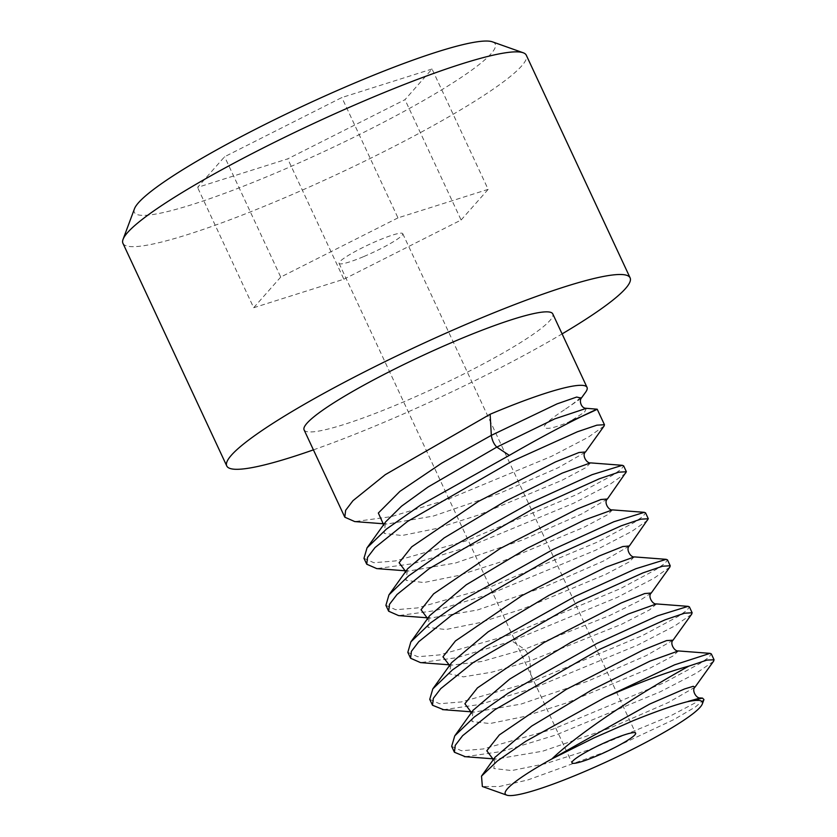 <?xml version="1.0" encoding="UTF-8"?>
<svg xmlns="http://www.w3.org/2000/svg" width="837" height="837" viewBox="0 0 837 837"><rect width="100%" height="100%" fill="white"/><g stroke="black" fill="none" stroke-linecap="round" stroke-linejoin="round"><path stroke-width="0.63" stroke-dasharray="4.18 3.14" d="M703.959 699.554L695.516 706.899L674.214 719.412L604.304 752.285L527.76 779.979L499.176 786.55L482.353 786.487M700.339 697.953L694.752 703.101L670.929 715.677L588.526 749.962L545.347 763.721L511.721 770.563L493.872 768.533L494.96 757.359M678.409 650.945L672.854 656.072L649.052 668.637L566.701 702.913L523.523 716.681L489.875 723.545L471.974 721.536L472.999 710.393M656.48 603.927L649.638 609.849L621.724 624.214L529.957 661.021L491.863 672.174L463.468 676.861L449.27 673.795L451.363 662.988M713.459 661.387L696.604 672.99L660.194 691.822L555.81 735.022L501.802 751.469L465.299 756.7M691.508 614.41L674.643 626.003L637.846 645.013L533.891 688.014L479.852 704.472L443.579 709.692M669.841 567.078L653.906 578.304L617.465 597.262L511.972 640.996L457.18 657.641L420.53 662.611M451.666 746.374L461.48 750.747L483.169 748.979L553.069 729.142L664.337 682.605L699.878 663.532L708.876 657.307L711.324 653.906M429.747 699.355L439.582 703.739L461.511 701.919L531.15 682.134L642.481 635.565L678.001 616.503L686.957 610.299L689.406 606.898M407.828 652.347L417.757 656.742L439.707 654.89L509.231 635.126L620.615 588.537L656.051 569.505L665.049 563.27L667.476 559.89M385.909 605.339L395.723 609.723L417.443 607.934L487.301 588.108L598.622 541.56L634.111 522.508L643.109 516.283L645.557 512.872M647.901 520.08L631.872 531.359L595.588 550.233L490.043 593.988L435.271 610.623L398.621 615.603M363.98 558.331L373.877 562.715L395.639 560.905L465.382 541.1L576.63 494.583L612.15 475.521L621.169 469.285L623.638 465.864M625.982 473.072L609.953 484.351L573.596 503.257L468.124 546.979L413.175 563.657L376.713 568.595M304.093 429.883A137.195 17.274 155 0 0 400.986 403.005A137.195 17.274 155 0 0 552.786 313.917M604.063 426.054L588.024 437.343L551.646 456.259L446.205 499.971L391.256 516.649L354.762 521.587M581.192 398.328L564.431 409.795A137.195 17.274 155 0 0 585.597 392.229M564.431 409.795C551.97 417.977 545.222 423.564 544.186 426.567C544.929 430.072 553.498 428.398 569.913 421.545L597.147 409.209M634.059 556.898L629.424 561.805L605.842 574.318L523.083 608.813L479.58 622.686L445.765 629.55L427.979 627.394L429.433 615.99M612.475 509.89L607.526 514.776L583.975 527.279L501.206 561.784L457.682 575.668L423.846 582.542L406.06 580.386L407.514 568.972M590.556 462.882L585.607 467.757L562.056 480.271L479.287 514.776L435.763 528.66L401.917 535.534L384.131 533.378L385.595 521.964M651.196 593.077L638.788 601.133L609.681 615.519L524.485 649.271L481.767 661.492L452.514 665.059L448.883 664.568M629.298 546.048L603.331 561.114L544.5 586.925L477.477 610.006L430.553 618.051L426.88 617.539M607.369 499.051L581.38 514.117L522.633 539.896L455.705 562.956L408.738 571.043L404.951 570.531M585.209 452.315L558.059 467.789L499.438 493.391L433.346 516.063L386.956 524.046L383.095 523.533M586.434 408.31L584.571 412.076L569.913 421.545M313.415 449.867A222.527 28.008 155 0 0 383.921 422.35A222.527 28.008 -25 0 0 562.098 333.9M122.934 243.305A222.527 28.008 155 0 0 280.102 199.708A222.527 28.008 -25 0 0 526.295 55.211M492.449 41.85A199.101 25.058 -25 0 1 274.965 173.343A199.101 25.058 155 0 1 134.464 208.779M432.038 69.011L341.852 97.531L224.609 156.718L197.553 187.383L287.74 158.863L404.982 99.676L432.038 69.011L488.159 189.361L397.973 217.882L341.852 97.531M397.973 217.882L280.73 277.068L224.609 156.718M280.73 277.068L253.674 307.734L197.553 187.383M253.674 307.734L343.861 279.213L287.74 158.863M343.861 279.213L461.103 220.016L404.982 99.676M461.103 220.016L488.159 189.361M363.886 256.509A35.133 4.426 155 0 0 402.764 233.69A35.133 4.426 155 0 0 377.947 240.575A35.133 4.426 155 0 0 339.069 263.393A35.133 4.426 155 0 0 363.886 256.509M694.961 687.198L668.365 702.505L609.451 728.274L542.753 751.176L496.195 759.065L492.637 758.573M673.042 640.19L646.488 655.476L587.616 681.234L520.949 704.126L474.338 712.067L470.697 711.555M531.15 682.134L529.957 661.021C529.13 655.988 527.3 652.065 524.485 649.271L511.972 640.996M496.195 759.065L492.344 758.312M493.265 759.724L495.253 756.951M474.349 712.057L470.384 711.262M471.325 712.737L473.365 709.902M492.826 758.803L496.111 759.054M470.875 711.785L474.255 712.046M452.472 665.059L448.59 664.296M449.459 665.645L451.551 662.737M430.542 618.02L426.577 617.277M427.519 618.669L427.623 619.432L429.695 615.676M408.759 571.001L404.595 570.196M405.558 571.702L405.663 572.466L407.713 568.762M386.945 524.014L382.75 523.188M383.66 524.673L385.7 521.859M449.05 664.798L452.294 665.049M427.069 617.779L430.396 618.03M405.129 570.771L408.466 571.022M383.262 523.753L386.537 524.014M402.764 233.69L635.649 733.139M339.069 263.393L571.964 762.831"/><path stroke-width="1.26" d="M551.949 758.877A108.758 13.685 155 0 0 506.772 795.15A108.758 13.685 155 0 0 609.598 760.394A108.758 13.685 155 0 0 702.316 703.969A108.758 13.685 155 0 0 686.748 701.866C673.136 705.455 655.214 711.743 632.992 720.751L593.82 737.993L551.949 758.877L649.774 704.022L684.582 688.945L693.266 686.298L694.961 687.198M596.781 755.947A35.133 4.426 155 0 0 635.649 733.139A35.133 4.426 155 0 0 610.843 740.023A35.133 4.426 155 0 0 571.964 762.831A35.133 4.426 155 0 0 596.781 755.947M506.772 795.15L482.353 786.487L481.516 776.108L497.335 761.011L525.646 741.383L605.057 697.472A137.195 17.274 -25 0 1 688.778 666.147C649.418 687.826 584.843 727.813 552.41 758.437M686.748 701.866L702.515 698.11L703.959 699.554L702.316 703.969M688.234 701.375L700.339 697.953M494.96 757.359L531.589 726.129L592.429 689.573L650.067 661.084L678.409 650.945M472.999 710.393L509.723 679.079L570.562 642.534L628.179 614.055L656.48 603.927M465.299 756.7L454.407 752.243L455.244 745.369L462.631 735.681L494.897 709.713L599.742 649.303L665.101 619.809L684.572 613.207L692.147 612.768L691.508 614.41M443.579 709.692L432.488 705.235L433.336 698.34L440.743 688.642L473.041 662.663L577.823 602.295L643.078 572.843L662.58 566.21L670.217 565.76L669.841 567.078L651.196 593.077M688.778 666.147L706.993 660.09L714.066 659.786L713.459 661.387M692.136 612.778L689.406 606.898L688.119 606.344L657.61 615.802L597.001 643.423L508.09 693.266L474.265 717.016L454.742 735.869L451.666 746.374M670.217 565.76L667.476 559.89L666.2 559.336L635.733 568.773L575.082 596.415L486.245 646.206L452.336 670.008L432.802 688.882L429.747 699.355L432.488 705.235M648.298 518.752L645.557 512.872L644.302 512.328L613.835 521.754L553.163 549.407L464.179 599.282L430.406 623.01L410.862 641.895L407.828 652.347L410.569 658.227L411.406 651.353L418.782 641.676L451.185 615.603L555.904 555.276L621.19 525.814L640.703 519.191L648.298 518.752L629.319 546.017L622.812 546.53L599.271 555.956L522.225 595.463L455.443 640.954L442.951 656.815L448.883 664.568M449.05 664.798L420.53 662.611L410.569 658.227M626.379 471.744L623.638 465.864L622.362 465.309L592.031 474.694L531.244 502.388L442.742 551.96L408.529 575.961L388.964 594.856L385.909 605.339L388.65 611.209L389.508 604.293L397.02 594.5L429.308 568.564L533.985 508.268L599.261 478.806L618.805 472.173L626.379 471.744L607.4 499.009L600.893 499.522L577.373 508.938L500.38 548.402L433.597 593.872L421.042 609.744L426.88 617.539M427.069 617.779L398.621 615.603L388.64 611.209M569.913 421.545C626.296 397.324 589.363 409.209 509.314 455.38L420.509 505.15L386.474 529.057L367.035 547.858L363.98 558.331L366.732 564.201L367.558 557.348L375.018 547.565L407.535 521.451L512.056 461.26L577.446 431.756L596.896 425.165L604.46 424.725L604.063 426.054L585.481 451.99L578.963 452.514L555.454 461.93L478.482 501.384L411.689 546.854L399.123 562.726L404.951 570.531M405.129 570.771L376.713 568.595L366.721 564.201M587.03 387.374L552.786 313.917A137.195 17.274 155 0 0 455.883 340.795A137.195 17.274 155 0 0 304.093 429.883L344.802 517.193L345.629 510.329L352.984 500.672L385.271 474.673L490.137 414.252A137.195 17.274 155 0 1 587.03 387.374A137.195 17.274 155 0 1 585.597 392.229L581.192 398.328M354.762 521.587L344.802 517.193M605.057 697.472L674.612 664.819L710.038 653.352L711.324 653.906L714.066 659.786M432.802 688.882L451.582 662.684L488.128 631.841L548.915 595.369L606.375 566.994L634.394 556.898L666.2 559.336M410.873 641.895L429.674 615.655L466.209 584.833L526.933 548.402L584.362 520.028L612.454 509.89L644.302 512.328M388.964 594.866L407.671 568.752L444.06 537.982L504.742 501.53L562.244 473.104L590.493 462.871M367.035 547.869L385.69 521.838L401.478 506.239L427.979 487.05L496.801 447.104C493.987 444.311 492.156 440.398 491.329 435.355L490.137 414.252M509.314 455.38L496.801 447.104L554.732 418.887L586.434 408.31M383.095 523.533L378.334 513.039L399.96 491.329L441.58 463.238L491.329 435.355L557.097 403.863L576.672 397.052L581.338 398.13M523.167 52.752L492.449 41.85A199.101 25.058 -25 0 0 354.626 83.051A199.101 25.058 155 0 0 134.464 208.779L123.07 239.319A222.527 28.008 155 0 1 369.138 98.808A222.527 28.008 -25 0 1 523.167 52.752A222.527 28.008 -25 0 1 526.295 55.211L630.115 277.853A222.527 28.008 -25 0 0 472.957 321.45A222.527 28.008 155 0 0 226.754 465.947A222.527 28.008 155 0 0 313.415 449.867M630.115 277.853A222.527 28.008 -25 0 1 562.098 333.9M123.07 239.319A222.527 28.008 155 0 0 122.934 243.305L226.754 465.947M492.637 758.573L486.81 750.779L499.354 734.907L566.115 689.458L643.098 649.983L666.629 640.567L673.042 640.19M470.697 711.555L464.891 703.76L477.456 687.888L544.217 642.429L621.18 602.975L644.71 593.548L651.249 593.014C647.556 595.996 652.462 604.565 656.334 603.916L688.119 606.354M713.647 661.125L695.066 687.051C691.362 690.096 696.3 698.539 700.14 697.943L702.515 698.121M492.344 758.312L493.349 760.425M691.739 614.086L673.157 640.023C669.433 642.973 674.444 651.604 678.252 650.924L710.038 653.362M470.384 711.262L471.419 713.459M464.336 756.627L492.826 758.803M442.48 709.609L470.875 711.785M451.677 746.363L454.407 752.243M586.162 408.289L597.21 409.209L604.46 424.736M454.753 735.869L473.303 709.985M481.526 776.108L495.222 756.993M590.556 462.882L622.362 465.309M448.59 664.296L449.563 666.346M629.33 545.996C625.595 548.978 630.543 557.62 634.415 556.929M426.577 617.277L427.623 619.432M607.359 499.019C603.665 502.064 608.52 510.539 612.433 509.932M404.595 570.196L405.663 572.466M585.419 452.001C581.694 455.014 586.653 463.541 590.514 462.903M382.75 523.188L383.723 525.374M354.762 521.577L383.262 523.753M586.12 408.289C581.286 408.456 579.005 400.766 581.307 398.161"/></g></svg>
